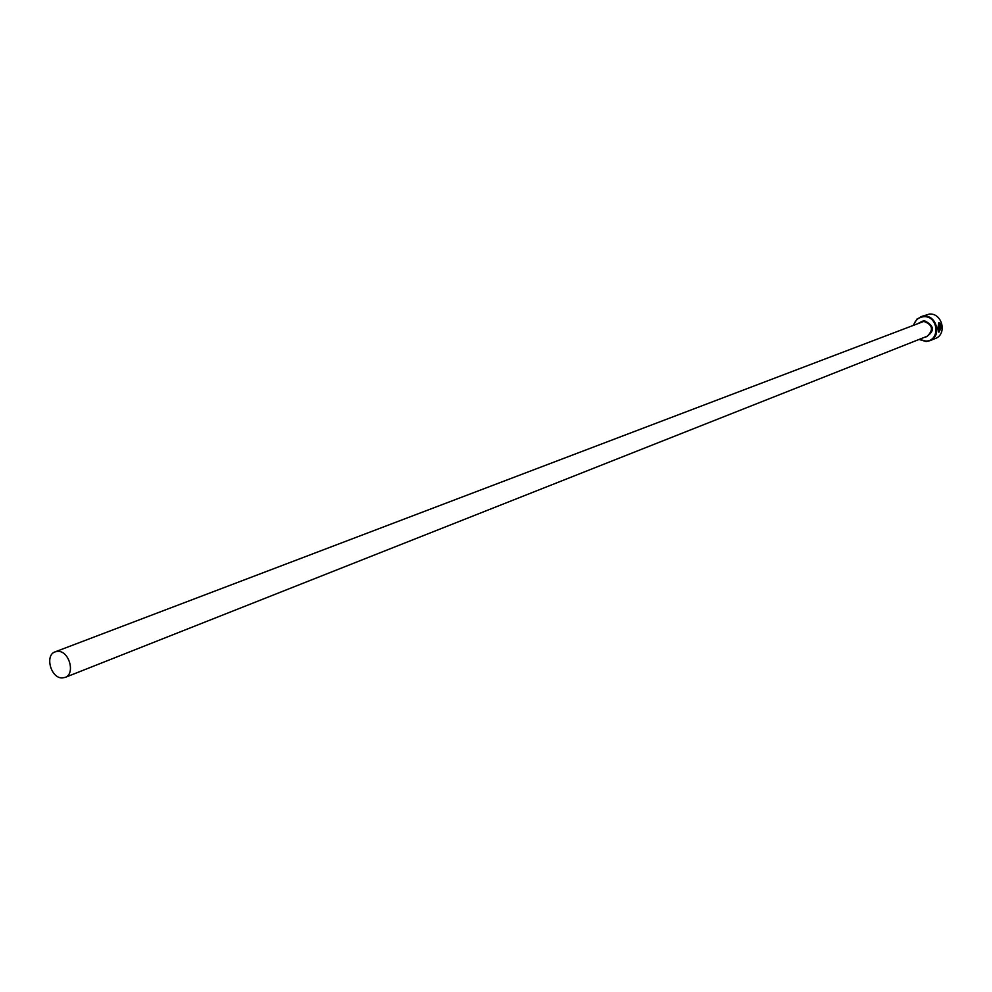 <?xml version="1.0" encoding="UTF-8"?>
<svg xmlns="http://www.w3.org/2000/svg" width="992" height="992" viewBox="0 0 992 992"><rect width="100%" height="100%" fill="white"/><g stroke="black" fill="none" stroke-linecap="round" stroke-linejoin="round"><path stroke-width="1.49" d="M939.164 331.229L938.023 327.943L938.978 323.528M940.019 324.012L939.151 323.528L938.258 327.93L939.201 331.241L941.098 328.265L939.027 329.084L939.015 328.129L941.544 327.124L938.903 332.208L937.886 328.079L938.829 322.574L940.019 324.012M938.866 332.208L941.296 327.509M939.064 326.021L938.891 325.066L939.312 326.008L940.875 325.413L940.54 323.814L941.47 326.182L939.387 326.976L939.126 325.054M919.41 339.326L925.846 341.087C940.614 341.161 938.432 315.506 923.75 316.708C918.753 317.18 915.442 319.895 913.793 324.855M913.446 324.992L917.129 318.829L923.899 316.126C936.907 314.91 942.053 336.548 929.777 340.74L926.094 341.521L919.063 339.462M929.777 340.74L935.233 338.557C947.459 334.378 942.338 312.852 929.38 314.067L920.489 316.82M62 677.933L65.1 677.424C75.516 674.089 69.378 651.099 58.131 651.36L55.168 651.831C44.677 655.08 50.704 678.082 62 677.933M939.3 326.951L941.47 326.182M941.234 326.182L940.515 324.148M938.891 325.066L938.668 324.31M939.821 323.256L938.841 322.636M939.027 328.997L941.098 328.265M55.168 651.831L923.85 321.396C932.616 324.719 933.782 329.654 927.346 336.176L65.1 677.424M919.026 322.871L924.085 320.528C934.675 325.723 935.158 331.303 925.524 337.28L924.618 337.255"/></g></svg>
